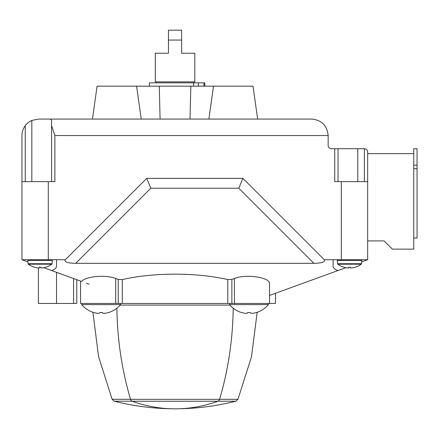 <?xml version="1.0" encoding="UTF-8"?>
<svg xmlns="http://www.w3.org/2000/svg" width="439" height="439" viewBox="0 0 439 439"><rect width="100%" height="100%" fill="white"/><g stroke="black" fill="none" stroke-linecap="round" stroke-linejoin="round"><path stroke-width="0.66" d="M334.737 148.711L364.37 148.711C366.367 148.909 367.465 150.006 367.662 152.004L367.662 181.636L334.737 181.636L334.737 148.711L331.445 148.711A3.292 3.292 0 0 1 328.152 145.419L328.152 135.541L54.875 135.541L54.875 181.636L21.95 181.636L21.95 259.74L27.904 261.902M364.37 181.636L364.37 148.711C366.367 148.909 367.465 150.006 367.662 152.004M361.709 261.902L367.662 259.74L367.662 181.636M367.662 259.74L324.273 259.74L242.877 178.344L146.736 178.344L65.34 259.74L21.95 259.74M311.69 119.079C321.672 120.072 327.159 125.559 328.152 135.541C327.159 125.559 321.672 120.072 311.69 119.079L38.412 119.079L31.827 120.451L38.412 119.079L50.452 119.079L51.582 120.451L51.582 125.664L54.875 135.541M21.95 135.541C21.917 132.073 23.015 128.781 25.242 125.664C23.015 128.781 21.917 132.073 21.95 135.541L21.95 181.636M25.242 181.636L25.242 125.664A16.462 16.462 0 0 1 31.827 120.451L31.827 181.636M345.822 267.686L269.546 295.447M269.546 283.764C270.353 277.36 246.295 273.733 234.421 278.469C246.295 273.733 270.353 277.36 269.546 283.764L269.546 303.459L80.556 303.459L80.556 281.07M337.915 270.567C334.77 269.387 333.163 267.971 333.091 266.33L333.091 259.74M324.273 259.74C325.606 261.918 322.149 263.115 313.896 263.334L238.783 188.221L150.829 188.221L75.717 263.334L313.896 263.334M75.717 263.334C67.463 263.115 64.006 261.918 65.34 259.74M234.421 303.459L234.421 278.469L231.869 279.396L227.808 279.566C196.266 272.361 153.837 272.361 122.294 279.566L118.234 279.396L115.682 278.469C105.64 274.529 85.632 276.274 81.572 281.437L51.698 270.567C54.842 269.387 56.45 267.971 56.521 266.33L56.521 259.74M86.582 283.259L89.133 284.192M51.698 270.567L43.79 267.686M247.596 312.744C247.283 313.517 245.527 313.517 242.328 312.744C245.522 313.517 247.278 313.517 247.596 312.744L247.596 312.519A24.244 24.244 0 0 0 250.34 312.519L250.34 312.744C250.658 313.517 252.414 313.517 255.608 312.744C252.42 313.517 250.664 313.517 250.34 312.744L250.34 312.744M256.376 312.519A25.314 25.314 0 0 1 255.608 312.744A25.314 25.314 0 0 0 256.376 312.519L256.376 312.563A25.352 25.352 0 0 0 268.394 304.606L268.394 303.459M241.56 312.519A25.314 25.314 0 0 0 242.328 312.744A25.314 25.314 0 0 1 241.56 312.519L241.56 312.563A25.352 25.352 0 0 1 229.542 304.606L268.394 304.606M99.763 312.744C99.444 313.517 97.688 313.517 94.495 312.744C97.683 313.517 99.439 313.517 99.763 312.744L99.763 312.519A24.244 24.244 0 0 0 102.507 312.519L102.507 312.744C102.819 313.517 104.575 313.517 107.774 312.744C104.581 313.517 102.825 313.517 102.507 312.744L102.507 312.744M108.543 312.519A25.314 25.314 0 0 1 107.774 312.744A25.314 25.314 0 0 0 108.543 312.519L108.543 312.563A25.352 25.352 0 0 0 120.56 304.606L120.56 303.459M93.727 312.519A25.314 25.314 0 0 0 94.495 312.744A25.314 25.314 0 0 1 93.727 312.519L93.727 312.563A25.352 25.352 0 0 1 81.709 304.606L120.56 304.606M367.662 153.65L413.757 153.65L413.757 249.132L392.356 249.132L384.125 240.901L367.662 240.901M257.638 119.079L253.012 86.154L97.09 86.154L92.464 119.079M190.016 119.079L190.822 86.154M160.087 119.079L159.28 86.154M73.571 278.524L73.571 303.459L38.412 303.459L38.412 267.971M73.571 303.459L76.792 303.459L76.792 279.698M275.472 293.29L275.472 303.459L269.546 303.459M81.709 304.606L81.709 303.459M229.542 304.606L229.542 303.459M146.736 178.344L150.829 188.221M242.877 178.344L238.783 188.221M51.582 125.664L51.582 181.636M338.03 148.711L338.03 181.636M51.791 264.196L52.054 263.724L28.063 263.724L28.326 264.196L51.791 264.196A19.755 19.755 0 0 1 51.692 264.273L51.659 264.273A19.739 19.739 0 0 1 40.882 268.026L40.882 267.203L39.236 267.203L39.236 268.026A19.739 19.739 0 0 1 28.458 264.273L28.063 263.724L27.772 260.453L28.431 259.74M337.821 264.196L361.286 264.196A19.755 19.755 0 0 1 361.187 264.273L361.154 264.273A19.739 19.739 0 0 1 350.377 268.026L350.377 267.203L348.731 267.203L348.731 268.026A19.739 19.739 0 0 1 337.953 264.273L337.558 263.724L337.267 260.453L337.926 259.74M149.37 86.154L149.37 82.861L198.384 82.861L198.384 86.154M204.799 82.861L204.799 86.154L204.799 82.861L203.959 82.861L203.959 86.154M203.959 82.861L198.384 82.861M181.636 40.059L181.636 53.229L194.806 53.229L194.806 81.873L155.296 81.873L155.296 53.229L168.466 53.229L168.466 40.059L181.636 40.059L181.636 30.181L168.466 30.181L168.466 40.059M156.119 82.861L156.119 81.873M417.05 165.174L417.05 148.711L413.757 148.711L413.757 165.174L417.05 165.174L417.05 238.015L413.757 238.015M413.757 168.68L417.05 168.68M116.878 308.183A246.937 174.612 90 0 0 130.542 399.325A3.292 2.327 90 0 0 132.117 401.235A246.937 174.612 90 0 0 175.007 408.819A246.937 246.937 0 0 0 175.117 408.819L175.095 408.819A246.937 174.612 -90 0 0 217.985 401.235A3.292 2.327 -90 0 0 219.56 399.325A246.937 174.612 -90 0 0 233.224 308.183M48.29 259.74L48.29 181.636M341.322 259.74L341.322 181.636M56.521 272.323L56.521 303.459M115.682 278.469L115.682 303.459M118.234 279.396L118.234 303.459M122.294 279.566L122.294 303.459M227.808 279.566L227.808 303.459M231.869 279.396L231.869 303.459M357.785 148.711L357.785 181.636M27.772 260.453L52.345 260.453L51.687 259.74M337.558 263.724L361.549 263.724L361.84 260.453L361.182 259.74M337.267 260.453L361.84 260.453M193.566 82.861L193.566 86.154M132.117 401.235L217.985 401.235M130.537 399.298L112.143 399.298L114.37 401.213L132.051 401.213M130.542 399.325L219.56 399.325M120.138 305.094L229.965 305.094M257.172 312.305L251.52 356.677L237.96 399.298L219.566 399.298M179.085 408.753A246.905 246.905 0 0 0 235.732 401.213L218.051 401.213M213.502 86.154L208.871 119.079M136.6 86.154L141.232 119.079M52.054 263.724L52.345 260.453M361.286 264.196L361.549 263.724L361.286 264.196M193.983 82.861L193.983 81.873M114.37 401.213A246.905 246.905 0 0 0 171.018 408.753M112.143 399.298L98.583 356.677L92.931 312.305M235.732 401.213L237.96 399.298"/></g></svg>
